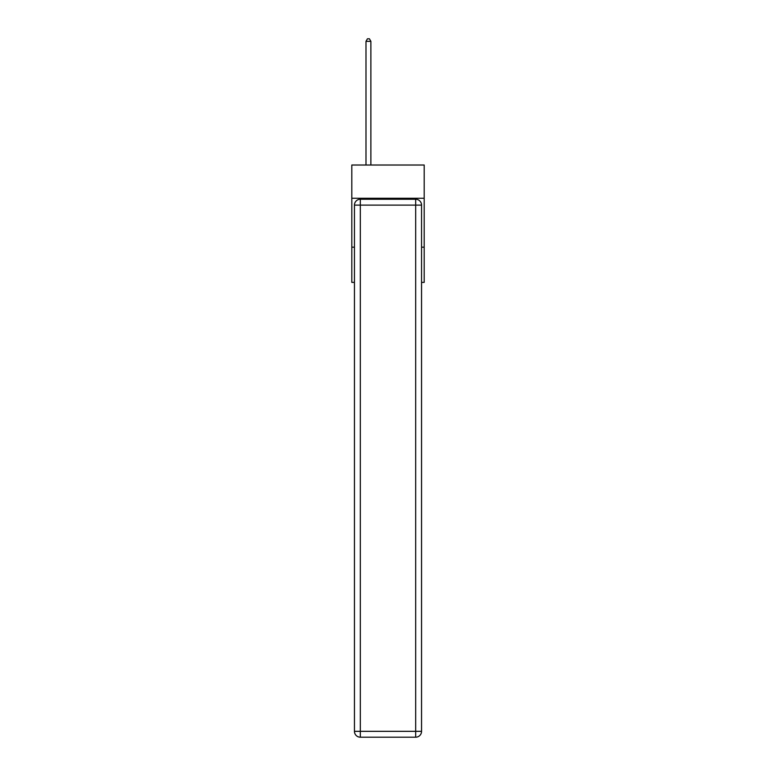 <?xml version="1.0" encoding="UTF-8"?>
<svg xmlns="http://www.w3.org/2000/svg" width="776" height="776" viewBox="0 0 776 776"><rect width="100%" height="100%" fill="white"/><g stroke="black" fill="none" stroke-linecap="round" stroke-linejoin="round"><path stroke-width="1.16" d="M424.191 198.268L424.191 165.016L351.809 165.016L351.809 198.268L424.191 198.268L424.191 282.386L421.552 282.386M354.448 247.175L351.809 247.175L351.809 198.268M424.191 247.175L421.552 247.175M351.809 247.175L351.809 282.386L354.448 282.386M360.316 199.248L415.684 199.248A5.869 5.869 0 0 1 421.552 205.116L421.552 731.332A5.869 5.869 0 0 1 415.684 737.2L360.316 737.2L360.316 731.332L415.684 731.332L415.684 205.116L360.316 205.116L360.316 731.332L354.448 731.332L354.448 205.116L360.316 205.116L360.316 199.248A5.869 5.869 0 0 0 354.448 205.116A5.869 5.869 0 0 1 360.316 199.248M354.448 731.332A5.869 5.869 0 0 0 360.316 737.2A5.869 5.869 0 0 1 354.448 731.332M370.88 165.016L370.88 41.341L365.991 41.341L365.991 165.016M365.991 41.341L367.455 38.8L369.415 38.8L370.88 41.341M415.684 737.2A5.869 5.869 0 0 0 421.552 731.332L415.684 731.332L415.684 737.2M421.552 205.116A5.869 5.869 0 0 0 415.684 199.248L415.684 205.116L421.552 205.116"/></g></svg>
